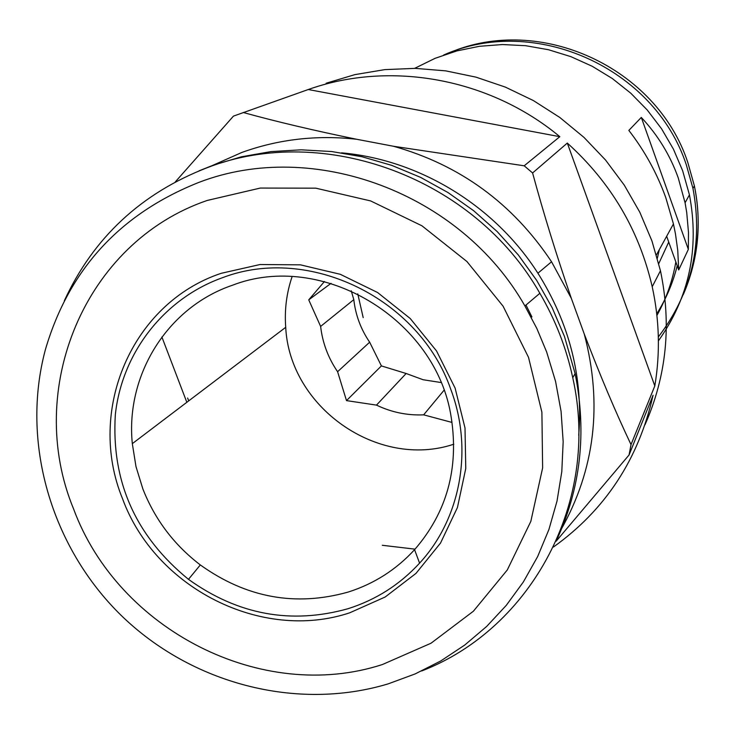 <?xml version="1.0" encoding="UTF-8"?>
<svg xmlns="http://www.w3.org/2000/svg" width="735" height="735" viewBox="0 0 735 735"><rect width="100%" height="100%" fill="white"/><g stroke="black" fill="none" stroke-linecap="round" stroke-linejoin="round"><path stroke-width="1.1" d="M678.203 177.769L685.075 202.777L686.729 212.544L688.484 232.453L688.346 249.367L641.306 117.435C657.825 135.075 670.118 155.186 678.203 177.769M443.554 55.079C534.483 14.277 654.38 67.574 686.306 164.769L692.967 188.426C703.257 243.799 691.708 293.311 658.33 336.952M677.211 265.767C672.92 282.957 666.103 298.98 656.741 313.836M675.842 261.945C672.534 280.945 666.232 298.777 656.915 315.434M414.632 68.355L435.129 58.313L456.821 50.926L479.358 46.305L502.4 44.541L525.589 45.689L548.54 49.741L570.893 56.65L592.272 66.297L612.347 78.553L630.777 93.207L647.278 110.039L661.555 128.772L673.407 149.095L682.622 170.676L689.439 194.849C699.591 248.632 689.246 297.317 658.395 340.893M666.663 236.266L678.708 269.965L688.346 249.367M678.708 269.965L677.753 250.433L675.465 233.895L673.444 223.936L665.8 197.678C657.053 173.377 644.742 150.951 628.838 130.407L641.306 117.435M415.045 549.155L382.31 545.287M668.731 242.045L658.762 263.608M659.304 249.661L657.356 258.261M188.72 400.869L187.6 398.002M326.11 83.239L354.922 74.621L384.782 69.623L415.22 68.364L445.787 70.872L475.986 77.147L505.368 87.107L533.445 100.603L559.776 117.444L583.948 137.362L605.567 160.055L624.291 185.156L639.827 212.259L651.945 240.951L660.453 270.756C671.716 324.64 666.571 375.98 644.99 424.793M654.812 385.939L567.31 143.068L532.59 172.964C543.542 213.325 556.45 255.109 571.316 298.309L584.27 334.039C600.109 375.484 615.691 412.335 631.016 444.592L654.812 385.939C660.324 353.057 659.46 319.991 652.211 286.742C639.184 230.303 610.886 182.418 567.31 143.068M357.761 293.844L363.191 317.63M532.59 172.964L524.202 165.798L559.822 136.682L308.268 89.523L233.464 116.112L175.27 181.931M161.884 336.988L186.837 402.302M524.202 165.798L393.528 146.274C460.046 164.971 512.718 203.466 551.553 261.77L571.316 298.309M211.671 165.834L241.742 152.494C278.418 139.246 316.702 134.827 356.585 139.255C313.845 130.499 276.075 121.578 243.257 112.501M356.585 139.255L393.528 146.274M553.455 547.015C605.383 509.842 638.586 459.256 653.057 395.265L629.068 454.974L556.129 541.245M578.739 435.368C583.278 377.799 569.671 323.749 537.91 273.209C494.793 205.653 419.363 159.679 341.554 152.843M556.248 540.969C580.678 488.527 586.971 432.75 575.119 373.628L564.471 336.474L552.178 307.763L536.725 280.458L518.304 254.953L497.172 231.58L473.616 210.679L447.964 192.524L420.558 177.365L391.773 165.384L362.024 156.748L331.696 151.539L301.212 149.821L270.976 151.594L241.383 156.803L212.819 165.357L199.029 170.842M64.349 300.707C93.547 237.561 141.23 193.204 207.417 167.617C323.97 122.488 474.534 177.898 539.867 293.293C555.43 319.89 566.382 348.032 572.749 377.707C600.559 501.068 531.837 628.443 421.697 670.963M198.845 182.409C313.147 138.299 460.762 192.781 524.919 305.953L536.862 328.527L546.656 352.001L555.568 381.41L561.081 411.435L563.166 441.643L561.797 471.659L557.02 501.068L548.926 529.494L537.653 556.57L523.366 581.964L506.277 605.355L486.634 626.477L464.704 645.073L440.789 660.94L415.192 673.903L388.245 683.844C296.618 711.498 191.302 683.688 121.073 615.305C51.018 546.73 20.506 441.983 45.432 349.474C68.952 269.433 120.081 213.738 198.845 182.409M382.402 664.532L431.013 643.226L473.386 611.226L507.288 569.965L530.826 521.391L542.632 467.901L541.897 412.243L528.52 357.357L503.089 306.192L466.936 261.541L421.973 225.82L370.67 200.94L315.802 188.169L260.319 188.059L207.151 200.471C84.323 242.467 24.218 389.807 73.619 509.033C118.261 630.005 261.991 703.698 382.402 664.532M349.676 612.825C261.596 642.169 155.204 588.028 122.552 498.771C86.344 410.782 131.482 303.142 221.244 273.301L260.052 264.526L300.44 264.839L340.314 274.311L377.569 292.512L410.222 318.512L436.526 350.953L455.103 388.098L465.007 427.981L465.769 468.498L457.436 507.527L440.522 543.073L415.992 573.383L385.177 597.004L349.676 612.825M348.105 608.69C375.98 599.824 399.803 584.637 419.575 563.148C460.56 518.772 473.524 449.645 450.849 389.522C419.4 298.327 308.838 244.773 222.861 277.564C163.923 298.465 121.909 353.039 115.331 414.715C111.178 481.287 135.562 536.164 188.482 579.336C238.021 614.837 291.235 624.621 348.105 608.69M142.884 488.986L135.993 466.624L132.318 443.646C125.4 375.217 167.268 307.34 232.435 285.244C321.921 250.497 436.535 319.1 451.235 417.498C459.063 468.425 446.843 512.488 414.568 549.688C396.266 569.634 374.198 583.737 348.372 592.006C295.645 606.871 246.298 597.849 200.324 564.939C174.076 544.865 154.929 519.553 142.884 488.986M292.089 276.672C286.54 293.035 284.408 309.922 285.713 327.314C289.636 407.53 378.203 469.481 453.798 444.216M451.906 421.568L451.382 422.267L423.645 414.843C407.218 415.551 391.498 412.298 376.476 405.114L346.497 400.612L337.595 371.717C328.187 357.936 322.527 342.832 320.625 326.413L308.737 299.852L324.429 281.523M351.238 290.794L353.801 299.65C355.556 315.076 360.839 329.262 369.659 342.198L381.401 365.911L406.133 373.499L376.476 405.114M406.133 373.499L423.121 379.738L440.926 382.512M443.958 390.349L423.645 414.843M381.401 365.911L346.497 400.612M369.659 342.198L337.595 371.717M353.801 299.65L320.625 326.413M331.044 283.342L308.737 299.852M451.915 421.633L451.382 422.267M629.068 454.974L631.016 444.592M560.86 529.981C594.946 469.555 602.746 404.241 584.27 334.039M559.822 136.682C489.611 78.232 390.349 60.325 308.268 89.523M525.984 305.053L531.929 316.932M449.719 52.644C539.628 14.066 656.428 67.078 687.785 162.398L694.382 185.854C701.953 223.633 698.25 259.896 683.274 294.634M692.967 188.426L694.382 185.854C700.271 214.207 699.297 242.192 691.479 269.8M656.419 254.907L673.444 223.936M685.075 202.777L689.439 194.849M575.119 373.628L572.749 377.707M524.919 305.953L539.867 293.293M200.324 564.939L188.482 579.336M132.318 443.646L285.713 327.314M652.211 286.742L660.453 270.756M414.568 549.688L419.575 563.148M537.91 273.209L551.553 261.77"/></g></svg>
